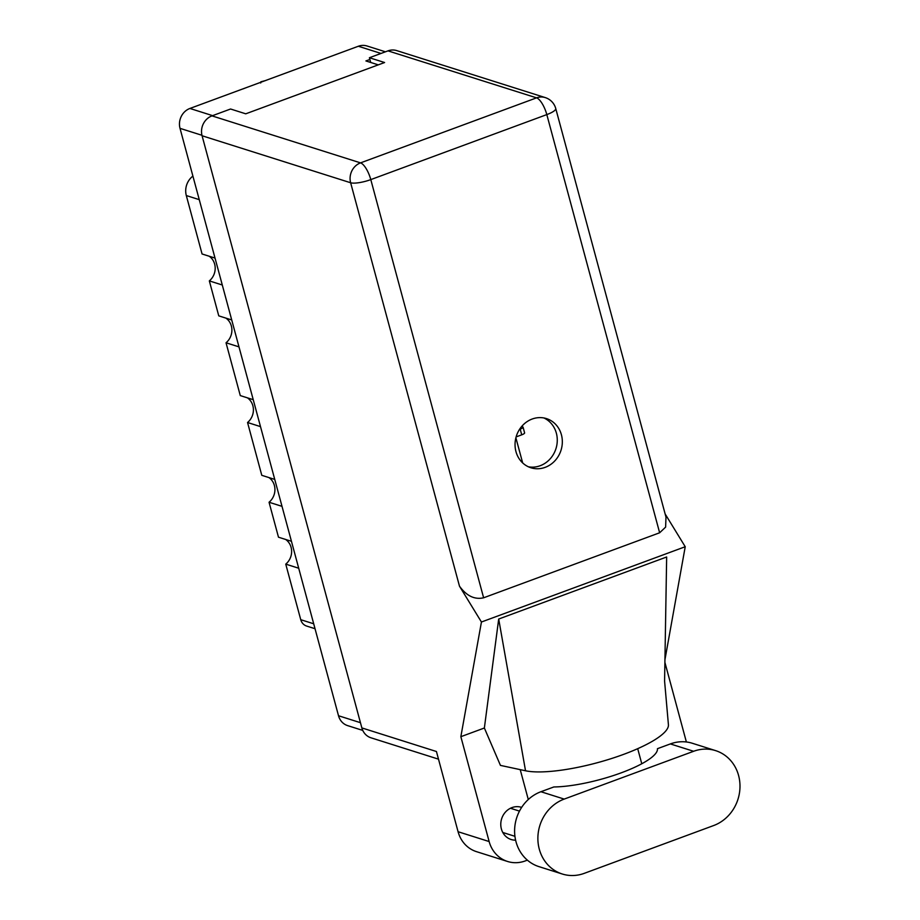<?xml version="1.0" encoding="UTF-8"?>
<svg xmlns="http://www.w3.org/2000/svg" width="920" height="920" viewBox="0 0 920 920"><rect width="100%" height="100%" fill="white"/><g stroke="black" fill="none" stroke-linecap="round" stroke-linejoin="round"><path stroke-width="1.38" d="M291.445 541.293L278.484 537.199L269.054 502.251L282.003 506.345M274.746 479.412L261.786 475.318L247.549 422.51L260.498 426.615M253.23 399.683L240.281 395.588L226.032 342.78L238.981 346.874M231.713 319.953L218.764 315.859L209.334 280.899L222.283 284.993M215.015 258.071L202.066 253.977L186.311 195.558A17.273 15.686 -72.4 0 1 192.901 176.099M369.886 59.478L365.907 60.938L378.281 64.86M362.767 730.411L347.645 725.627A15.743 14.306 -72.4 0 1 338.514 715.748L180.021 128.351A15.743 14.306 -72.4 0 1 189.922 108.456L358.328 46.253A15.743 14.306 -72.4 0 1 367.057 46L385.422 51.807M515.878 437.793L522.663 462.921M315.031 628.716L306.636 626.06A10.154 9.234 -72.4 0 1 300.748 619.689L285.752 564.132L298.701 568.226M285.648 539.465A15.237 13.846 -72.4 0 1 285.752 564.132M268.95 477.584A15.237 13.846 -72.4 0 1 269.054 502.251M247.434 397.854A15.237 13.846 -72.4 0 1 247.549 422.51M225.917 318.124A15.237 13.846 -72.4 0 1 226.032 342.78M209.219 256.243A15.237 13.846 -72.4 0 1 209.334 280.899M715.61 750.628L692.334 743.268A39.629 35.995 107.6 0 0 670.358 743.923L657.432 748.696A63.503 15.295 164.9 0 1 621.333 772.788A63.503 15.295 164.9 0 1 553.851 786.956L540.925 791.729A39.629 35.995 107.6 0 0 516.005 841.765A39.629 35.995 107.6 0 0 538.993 866.64L562.269 874A39.629 35.995 107.6 0 0 584.234 873.356L713.667 825.539A39.629 35.995 107.6 0 0 739.979 787.336A39.629 35.995 107.6 0 0 715.61 750.628A39.629 35.995 107.6 0 0 693.634 751.283L564.202 799.089A39.629 35.995 107.6 0 0 539.281 849.125A39.629 35.995 107.6 0 0 562.269 874M521.628 807.404A16.893 15.341 107.6 0 0 521.364 807.311A16.893 15.341 107.6 0 0 505.62 811.9A16.893 15.341 107.6 0 0 501.377 828.92A16.893 15.341 107.6 0 0 511.175 839.523A16.893 15.341 107.6 0 0 515.614 840.167M561.418 434.792A25.783 23.425 107.6 0 0 546.468 418.6A25.783 23.425 107.6 0 0 522.445 425.603A25.783 23.425 107.6 0 0 515.959 451.582A25.783 23.425 107.6 0 0 530.909 467.762A25.783 23.425 107.6 0 0 554.933 460.77A25.783 23.425 107.6 0 0 561.418 434.792M543.881 417.956A25.783 23.425 -72.4 0 1 556.358 433.182A25.783 23.425 -72.4 0 1 528.436 466.808M489.141 841.547A31.751 28.842 107.6 0 0 507.564 861.476L476.491 851.655A31.751 28.842 -72.4 0 1 458.079 831.726L489.141 841.547L460.851 736.69L481.436 622.012L459.482 586.178L350.635 182.758L202.078 135.757L361.859 727.915L436.436 751.513L458.079 831.726M507.564 861.476A31.751 28.842 107.6 0 0 525.159 860.959L527.378 860.143M528.287 799.514L520.226 769.649M460.851 736.69L484.368 728.007L500.445 765.394L525.527 770.776A78.74 18.963 164.9 0 0 612.639 758.172A78.74 18.963 164.9 0 0 668.391 724.419L664.585 681.076L666.655 556.991L498.697 619.033L525.527 770.776M686.377 741.98L664.895 662.377M637.698 748.673L641.769 763.761M484.368 728.007L498.697 619.033M664.942 659.732L685.227 546.733L481.436 622.012M438.495 759.161L370.99 737.806A15.743 14.306 -72.4 0 1 361.859 727.915M202.078 135.757A15.743 14.306 -72.4 0 1 211.98 115.874L360.536 162.874L536.555 97.853L387.998 50.864L369.414 57.73L370.691 62.456M369.414 57.73L384.594 62.525L245.743 113.815L230.575 109.008L211.98 115.874M387.998 50.864A15.743 14.306 -72.4 0 1 396.727 50.6L545.284 97.6A15.743 14.306 -72.4 0 0 536.555 97.853A15.743 5.382 69.7 0 1 546.813 114.597L370.794 179.607L483.621 597.793C474.593 599.817 466.555 595.942 459.482 586.178M659.64 532.772L546.813 114.597A15.743 3.795 -15.1 0 0 555.737 108.514L665.988 517.12L665.62 527.114L659.64 532.772L483.621 597.793M685.227 546.733L665.137 513.947M521.674 426.466L522.709 426.857A5.083 1.219 164.9 0 1 523.066 427.167L524.607 432.871A5.083 1.219 164.9 0 1 521.721 434.838L516.12 436.908M523.066 427.167A5.083 1.219 164.9 0 1 520.179 429.122L519.524 429.375M242.937 88.929L246.997 87.377M260.693 82.995L260.877 81.788L265.776 80.5M261.556 81.995L260.877 81.788M199.261 199.651L186.311 195.558M381.018 53.44L358.328 46.253M189.922 108.456L212.612 115.644M201.963 135.286L180.021 128.351M338.514 715.748L360.445 722.683M300.748 619.689L313.697 623.783M540.925 791.729L564.202 799.089M350.635 182.758A15.743 3.795 -15.1 0 0 370.794 179.607A15.743 5.382 69.7 0 0 360.536 162.874A15.743 14.306 107.6 0 0 350.635 182.758M670.358 743.923L693.634 751.283M521.721 434.838L520.179 429.122M514.935 836.314L502.791 832.473M555.737 108.514A15.743 15.743 0 0 0 545.284 97.6M519.466 811.106L510.45 808.255"/></g></svg>
